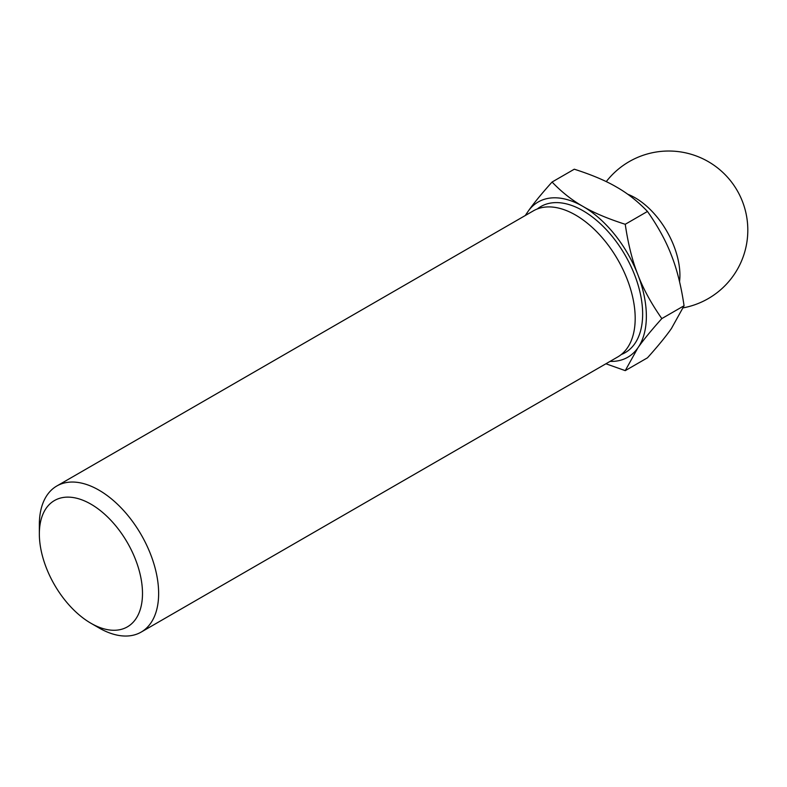 <?xml version="1.0" encoding="UTF-8"?>
<svg xmlns="http://www.w3.org/2000/svg" width="787" height="787" viewBox="0 0 787 787"><rect width="100%" height="100%" fill="white"/><g stroke="black" fill="none" stroke-linecap="round" stroke-linejoin="round"><path stroke-width="1.18" d="M525.677 215.304A89.62 51.745 60 0 1 528.116 211.329L525.244 215.549M605.921 363.771L625.242 370.638L637.873 347.884A89.62 51.745 60 0 1 610.023 361.4M582.99 206.43C572.031 200.223 561.721 192.097 552.071 182.033C541.417 193.907 533.429 203.676 528.116 211.329A89.62 51.745 60 0 1 582.99 206.43A89.62 51.745 60 0 1 637.873 274.702A89.62 51.745 60 0 1 637.873 347.884C643.195 340.22 651.174 330.461 661.828 318.587C651.174 303.379 643.195 288.75 637.873 274.702C632.345 260.782 628.124 243.98 625.242 224.285C607.82 218.707 593.732 212.756 582.99 206.43M90.928 623.255L90.928 623.255A72.935 42.114 60 0 1 39.35 533.92A72.935 42.114 60 0 1 90.928 504.152A72.935 42.114 60 0 1 142.496 593.477A72.935 42.114 60 0 1 90.928 623.255L98.995 627.908A84.347 48.696 60 0 1 98.995 627.908L90.928 623.255M39.35 533.92L39.35 524.604A84.347 48.696 60 0 1 56.821 485.992A84.347 48.696 60 0 1 141.168 534.688A84.347 48.696 60 0 1 141.168 632.089A84.347 48.696 60 0 1 98.995 627.918M56.821 485.992L533.36 210.857A84.347 48.696 60 0 1 617.716 259.562A84.347 48.696 60 0 1 617.716 356.964L141.168 632.089M625.242 370.638L647.475 357.81C658.129 345.936 666.107 336.167 671.429 328.513L684.06 305.75L661.828 318.587M552.071 182.033L574.294 169.205C591.716 174.783 605.803 180.735 616.546 187.06C627.505 193.258 637.814 201.393 647.475 211.447C658.129 226.656 666.107 241.284 671.429 255.332C676.958 269.252 681.178 286.065 684.06 305.75M625.242 224.285L647.475 211.447M627.711 194.232A63.265 36.527 60 0 1 679.545 281.707M537.255 208.998A84.347 48.696 60 0 1 625.173 255.254A84.347 48.696 60 0 1 621.277 354.524M683.214 307.845A79.074 79.074 0 0 0 736.248 188.939A79.074 79.074 0 0 0 606.256 181.63"/></g></svg>
